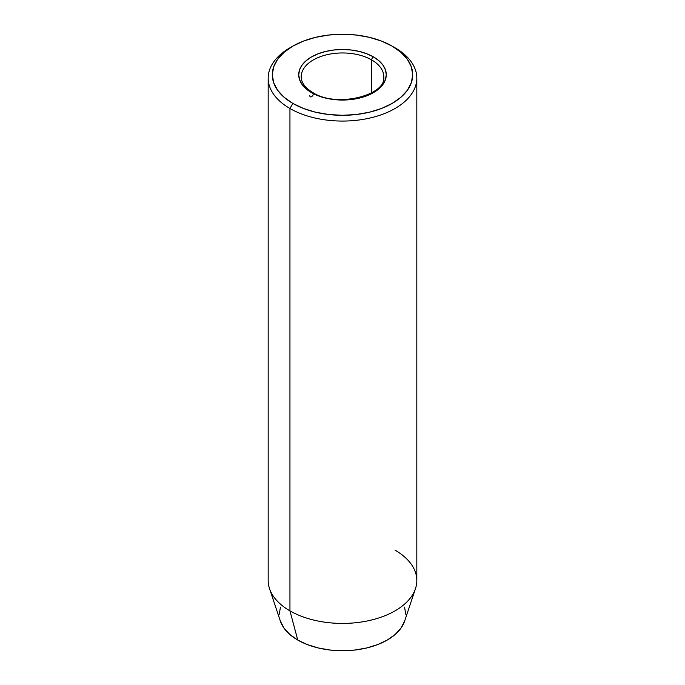 <?xml version="1.0" encoding="UTF-8"?>
<svg xmlns="http://www.w3.org/2000/svg" width="685" height="685" viewBox="0 0 685 685"><rect width="100%" height="100%" fill="white"/><g stroke="black" fill="none" stroke-linecap="round" stroke-linejoin="round"><path stroke-width="1.03" d="M301.58 73.595A41.288 23.838 180 0 1 329.305 54.209A41.288 23.838 180 0 1 371.698 59.946L371.698 92.817L371.698 59.946A41.288 23.838 180 0 1 383.788 76.797C386.734 95.172 336.566 108.264 312.788 92.526C305.056 87.791 301.195 82.551 301.212 76.797A41.288 23.838 180 0 1 326.702 54.774A41.288 23.838 180 0 1 371.698 59.946A2.475 1.43 -60 0 1 373.453 56.906A43.771 25.268 0 0 0 311.547 56.906A43.771 25.268 0 0 0 311.547 92.646L306.109 88.819L302.059 84.452L299.568 79.708L298.728 74.776L299.568 69.844L302.059 65.109L306.109 60.742L311.547 56.906L318.183 53.764L325.752 51.435L333.963 49.996L342.5 49.508L351.037 49.996L359.248 51.435L366.817 53.764L373.453 56.906L378.891 60.742L382.941 65.109L385.432 69.844L386.272 74.776L385.432 79.708L382.941 84.452L378.891 88.819L373.453 92.646L366.817 95.789L359.248 98.126L351.037 99.565L342.5 100.053L333.963 99.565L325.752 98.126L318.183 95.789L311.547 92.646A2.475 1.43 -60 0 1 312.788 92.526A2.475 1.43 120 0 0 311.547 92.646A43.771 25.268 0 0 0 373.453 92.646A43.771 25.268 0 0 0 373.453 56.906A2.475 1.43 120 0 0 371.698 59.946A41.288 23.838 180 0 1 383.42 80.008M292.863 46.118L289.943 47.804A74.322 42.915 0 0 0 289.943 108.495A74.322 42.915 180 0 1 268.177 78.15L268.177 580.512A74.322 42.915 0 0 0 289.943 610.857L289.943 108.495L292.863 103.435A70.195 40.526 180 0 1 292.863 46.118A70.195 40.526 180 0 1 392.137 46.118L381.502 41.083L369.361 37.332L356.191 35.029L342.5 34.25L328.809 35.029L315.639 37.332L303.498 41.083L292.863 46.118L284.129 52.265L277.648 59.27L273.649 66.873L272.305 74.776L273.649 82.688L277.648 90.292L284.129 97.296L292.863 103.435L303.498 108.478L315.639 112.22L328.809 114.523L342.5 115.303L356.191 114.523L369.361 112.22L381.502 108.478L392.137 103.435L400.871 97.296L407.352 90.292L411.351 82.688L412.695 74.776L411.351 66.873L407.352 59.27L400.871 52.265L392.137 46.118A70.195 40.526 180 0 1 392.137 103.435A70.195 40.526 180 0 1 292.863 103.435L289.943 108.495A74.322 42.915 0 0 0 395.057 108.495A74.322 42.915 0 0 0 395.057 47.804L395.057 47.804A74.322 42.915 180 0 1 416.822 78.15A74.322 42.915 180 0 1 370.945 117.794A74.322 42.915 180 0 1 289.943 108.495L289.943 610.857L297.769 640.055A63.26 36.528 0 0 0 361.038 649.149A63.26 36.528 0 0 0 404.612 621.149L415.478 588.638A74.322 42.915 180 0 1 364.283 621.535A74.322 42.915 180 0 1 289.943 610.857A74.322 42.915 0 0 0 370.945 620.156A74.322 42.915 0 0 0 416.822 580.512L416.822 78.15M395.057 550.166A74.322 42.915 180 0 1 415.478 588.638M404.544 607.098L405.76 614.222M404.621 621.124L400.948 628.205L395.099 634.515L387.231 640.055L377.649 644.594L366.706 647.967L354.839 650.048L342.5 650.75L330.161 650.048L318.294 647.967L307.351 644.594L297.769 640.055L289.901 634.515L284.052 628.205L280.379 621.124M279.24 614.222L280.456 607.098M268.177 78.15A74.322 42.915 180 0 1 291.442 46.965M289.943 610.857A74.322 42.915 180 0 1 269.522 588.638L280.388 621.149A63.26 36.528 0 0 0 297.769 640.055L289.943 610.857M312.788 92.526A2.475 1.43 -60 0 1 312.232 96.14A2.475 1.43 -60 0 1 309.8 95.703M395.057 47.804L392.137 46.118"/></g></svg>
